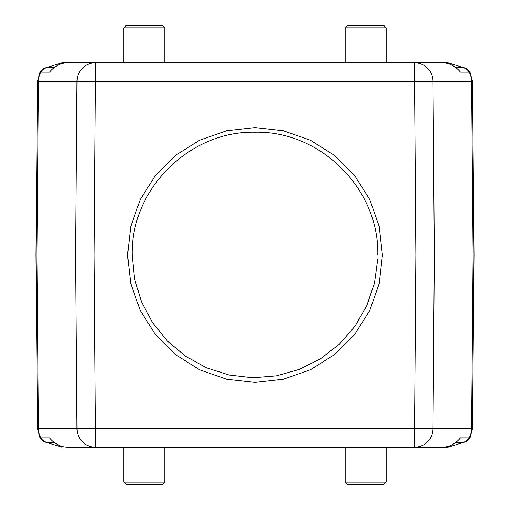 <?xml version="1.0" encoding="UTF-8"?>
<svg xmlns="http://www.w3.org/2000/svg" width="510" height="510" viewBox="0 0 510 510"><rect width="100%" height="100%" fill="white"/><g stroke="black" fill="none" stroke-linecap="round" stroke-linejoin="round"><path stroke-width="0.76" d="M383.845 25.5L347.501 25.5L383.845 25.5L386.178 27.827L386.178 62.781M126.155 25.5L162.499 25.5L126.155 25.5L123.822 27.827L123.822 62.781M455.679 67.441L461.926 67.441C465.451 67.556 468.142 69.111 470.003 72.101L472.496 81.256L474.013 255L473.108 255L474.013 255L472.496 81.256L471.591 81.256L473.108 255L471.591 428.744L414.553 428.744L415.873 255L414.553 81.256L433.015 81.256L434.329 255L473.108 255M459.561 67.441L461.129 67.441A9.32 9.231 90 0 1 469.117 72.101L460.485 72.101C455.436 66.128 449.501 63.023 442.686 62.781L414.553 62.781L447.978 62.781L463.271 67.537M345.168 447.219L345.168 482.173L347.501 484.5L383.845 484.5L347.501 484.5M162.499 484.5L126.155 484.5L123.822 482.173L164.832 482.173L162.499 484.5M164.832 447.219L164.832 482.173M54.321 442.559L48.074 442.559C44.548 442.444 41.858 440.889 39.997 437.899L37.504 428.744L39.997 437.899L49.515 437.899C54.564 443.872 60.499 446.977 67.314 447.219L447.978 447.219L463.284 442.463M469.984 437.924C468.103 440.869 465.42 442.419 461.926 442.559L455.679 442.559L461.926 442.559C465.445 442.444 468.135 440.895 469.997 437.899L460.485 437.899C455.436 443.872 449.501 446.977 442.686 447.219L414.553 447.219L414.553 428.744L95.446 428.744L94.127 255L75.671 255L76.984 81.256L95.446 81.256L94.127 255L127.551 255L130.751 226.644L140.173 199.703L155.359 175.542L175.542 155.359L199.703 140.18L226.638 130.751L255 127.557L283.356 130.751L310.297 140.18L334.458 155.359L354.641 175.542L369.826 199.703L379.249 226.644L382.443 255L377.789 255.019C379.376 189.146 320.643 130.675 255.07 132.211C189.554 130.688 130.573 189.184 132.211 255.019L134.544 278.811L141.385 301.576L152.509 322.594L167.433 341.075L185.659 356.311L206.48 367.793L229.098 375.016L252.73 377.77L276.407 375.857L299.281 369.412L320.548 358.747L339.399 344.18L355.011 326.19L366.811 305.586L374.48 283.101L377.706 259.462M472.496 429.031L472.636 413.336L472.496 428.744L470.003 437.905L472.496 428.744L474.013 255M414.553 447.219A18.64 18.456 90 0 0 433.015 428.744L434.329 255L382.449 255M382.481 255L379.274 283.362L369.839 310.297L354.654 334.458L334.471 354.635L310.303 369.814L283.362 379.242L255 382.436L226.644 379.242L199.703 369.814L175.536 354.635L155.352 334.458L140.161 310.297L130.732 283.362L127.525 255M438.504 447.219L447.978 447.219M311.196 447.219L198.804 447.219M95.446 447.219L95.446 428.744L76.984 428.744A18.64 18.456 -90 0 0 95.446 447.219L71.496 447.219M46.722 442.463L62.022 447.219M48.871 442.559A9.32 9.231 -90 0 1 40.883 437.899A18.64 18.456 90 0 1 38.409 428.744L36.892 255L35.987 255L37.504 428.744L35.987 255L75.671 255L76.984 428.744L37.504 428.744M420.941 62.781L67.314 62.781C60.499 63.023 54.564 66.128 49.515 72.101L39.997 72.101L37.504 81.256L35.987 255M39.997 72.095L37.504 81.256L37.364 96.664L37.504 80.962M447.978 62.781L438.504 62.781M48.871 67.441L54.321 67.441L48.871 67.441A9.32 9.231 -90 0 0 40.883 72.101A18.64 18.456 90 0 0 38.409 81.256L76.984 81.256A18.64 18.456 -90 0 1 95.446 62.781L62.022 62.781L46.716 67.543M40.016 72.076C41.896 69.13 44.58 67.581 48.074 67.441M71.496 62.781L62.022 62.781M470.003 72.101L469.117 72.101A18.64 18.456 -90 0 1 471.591 81.256L433.015 81.256A18.64 18.456 90 0 0 414.553 62.781L414.553 81.256L95.446 81.256L95.446 62.781L88.899 62.781M311.196 62.781L198.804 62.781M127.551 255L132.211 255.038M345.168 62.781L345.168 27.827L386.178 27.827M123.822 27.827L164.832 27.827L162.499 25.5M37.504 81.256L38.409 81.256L36.892 255M386.178 447.219L386.178 482.173L345.168 482.173M472.496 428.744L471.591 428.744A18.64 18.456 -90 0 1 469.117 437.899A9.32 9.231 90 0 1 461.129 442.559M345.168 27.827L347.501 25.5M164.832 27.827L164.832 62.781M386.178 482.173L383.845 484.5M123.822 447.219L123.822 482.173"/></g></svg>
